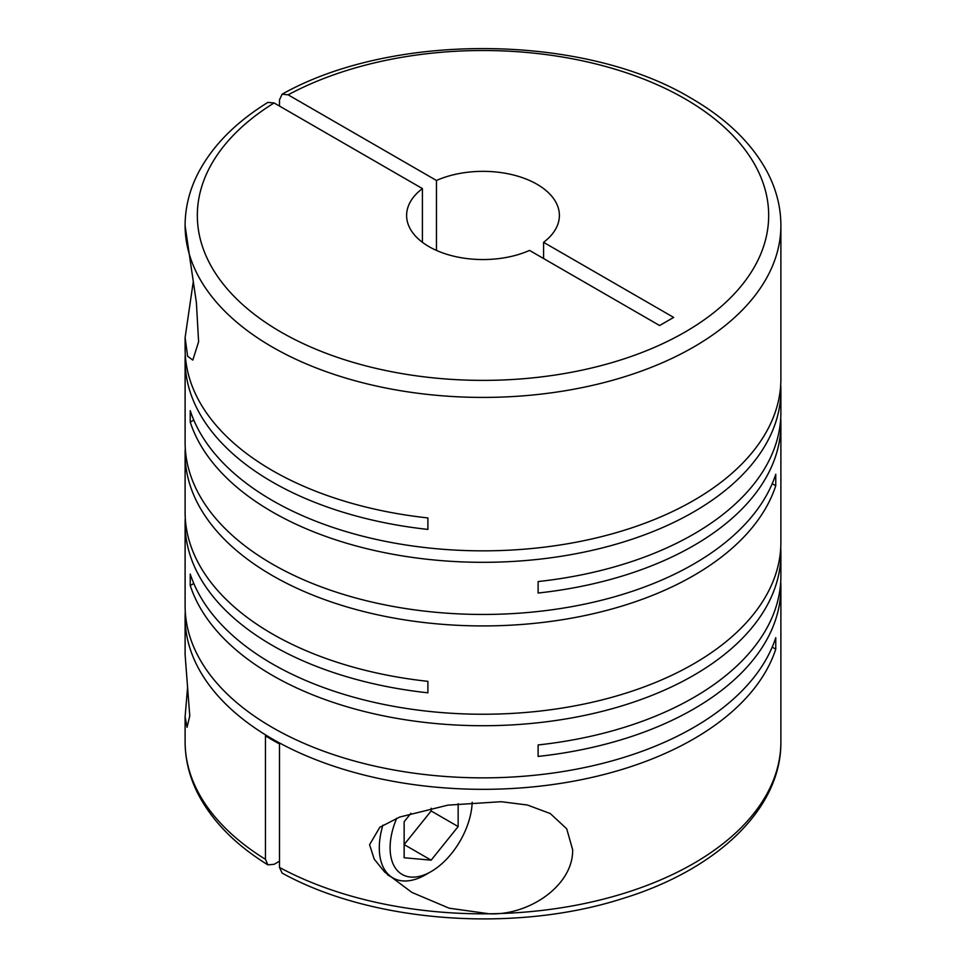 <?xml version="1.0" encoding="UTF-8"?>
<svg xmlns="http://www.w3.org/2000/svg" width="966" height="966" viewBox="0 0 966 966"><rect width="100%" height="100%" fill="white"/><g stroke="black" fill="none" stroke-linecap="round" stroke-linejoin="round"><path stroke-width="1.45" d="M187.537 687.889L185.11 716.675L187.042 727.313L189.759 715.963L185.11 654.731L185.11 617.346A297.89 171.984 0 0 0 272.352 738.954A297.89 171.984 0 0 0 570.942 781.663A297.89 171.984 0 0 0 775.758 649.164L775.758 637.681A297.89 171.984 0 0 1 570.942 770.192A297.89 171.984 0 0 1 272.352 727.483A297.89 171.984 0 0 1 185.11 605.875L185.11 523.789A297.89 171.984 0 0 0 272.352 645.409A297.89 171.984 0 0 0 427.89 692.815L427.89 681.344A297.89 171.984 0 0 1 272.352 633.938A297.89 171.984 0 0 1 185.11 512.318L185.11 453.948A297.89 171.984 0 0 0 272.352 575.555A297.89 171.984 0 0 0 570.942 618.264A297.89 171.984 0 0 0 775.758 485.753L775.758 474.282A297.89 171.984 0 0 1 570.942 606.793A297.89 171.984 0 0 1 272.352 564.084A297.89 171.984 0 0 1 185.11 442.464L185.11 360.39A297.89 171.984 0 0 0 272.352 482.01A297.89 171.984 0 0 0 427.89 529.416L427.89 517.933A297.89 171.984 0 0 1 272.352 470.527A297.89 171.984 0 0 1 185.11 348.919L185.11 337.581L187.633 356.273L192.802 360.089L198.61 341.783L196.388 302.575L185.11 225.863M780.733 384.589A297.89 171.984 0 0 1 780.89 390.324A297.89 171.984 0 0 1 597 549.219A297.89 171.984 0 0 1 272.352 511.944A297.89 171.984 0 0 1 190.242 422.142L190.242 410.671A297.89 171.984 0 0 0 272.352 500.473A297.89 171.984 0 0 0 597 537.748A297.89 171.984 0 0 0 780.89 378.853L780.89 225.428A297.89 171.984 180 0 1 597 384.323A297.89 171.984 180 0 1 272.352 347.048A297.89 171.984 180 0 1 185.17 228.99A297.89 171.984 180 0 1 185.11 225.428L185.11 225.549M193.14 282.603L185.11 337.581M193.792 583.5L190.242 585.541L190.242 574.07A297.89 171.984 0 0 0 272.352 663.871A297.89 171.984 0 0 0 597 701.147A297.89 171.984 0 0 0 780.89 542.252L780.89 424.002A297.89 171.984 0 0 0 780.733 418.266M780.89 390.324L780.89 412.53A297.89 171.984 0 0 1 538.11 581.556L538.11 593.027A297.89 171.984 0 0 0 780.89 424.002M185.267 354.655A297.89 171.984 0 0 0 185.11 360.39M185.267 448.2A297.89 171.984 0 0 0 185.11 453.948M190.242 585.541A297.89 171.984 0 0 0 272.352 675.343A297.89 171.984 0 0 0 597 712.63A297.89 171.984 0 0 0 780.89 553.735L780.89 575.929A297.89 171.984 0 0 1 538.11 744.955L538.11 756.426A297.89 171.984 0 0 0 780.89 587.413A297.89 171.984 0 0 0 780.733 581.677M780.89 553.735A297.89 171.984 0 0 0 780.733 547.988M279.5 861.189L274.103 864.304L267.884 864.86L265.457 859.317L265.457 735.838A297.89 171.984 0 0 0 272.352 739.956A297.89 171.984 0 0 0 279.5 743.941L279.5 867.432L282.132 873.083C371.668 922.675 514.407 933.253 622.116 898.706C716.651 869.968 781.518 808.868 780.89 741.828A297.89 171.984 180 0 1 489.17 913.788C529.03 915.732 573.406 885.363 572.645 849.718L566.716 828.804L550.282 813.553L527.364 805.004L501.173 801.708L447.922 805.137L399.707 817.055L379.831 827.246L369.58 844.731L374.228 859.148L384.685 872.081L411.878 892.403L449.093 908.185L489.17 913.788A297.89 171.984 180 0 1 279.5 867.432M279.5 106.067L279.5 99.824L282.132 94.185L288.146 94.837A285.67 164.932 180 0 1 685.003 98.822A285.67 164.932 180 0 1 685.003 332.075A285.67 164.932 180 0 1 280.997 332.075A285.67 164.932 180 0 1 274.103 102.951L422.42 188.587L422.42 242.321M436.463 250.423L436.463 180.473A76.386 44.098 180 0 1 537.011 184.264A76.386 44.098 180 0 1 559.386 215.454A76.386 44.098 180 0 1 543.58 242.321L543.58 258.526M472.169 802.299A58.057 33.52 -60 0 1 431.15 871.549L425.752 874.665A65.688 37.928 -60 0 1 392.908 877.925A65.688 37.928 -60 0 1 379.3 847.846A65.688 37.928 -60 0 1 382.886 825.133M431.15 871.549A58.057 33.52 -60 0 1 390.095 847.846A58.057 33.52 -60 0 1 396.724 818.214M772.208 647.111L775.758 649.164M185.267 611.611A297.89 171.984 0 0 0 185.11 617.346M185.267 518.054A297.89 171.984 0 0 0 185.11 523.789M772.208 483.712L775.758 485.753M190.242 422.142L193.792 420.089M410.924 813.3L404.138 821.74L404.138 857.748L431.15 860.163L404.138 844.574L431.15 810.969L431.15 808.216M431.15 860.163L458.15 826.57L458.15 803.7M431.15 810.969L458.15 826.57M422.42 188.587A76.386 44.098 180 0 0 406.614 215.454A76.386 44.098 180 0 0 449.238 255.012A76.386 44.098 180 0 0 529.537 250.423L659.621 325.53L673.664 317.416L543.58 242.321M436.463 180.473L288.146 94.837M185.11 225.428C185.158 207.279 189.59 189.686 198.404 172.636C212.641 145.649 235.801 122.235 267.884 102.408L274.103 102.951M265.457 859.317A297.89 171.984 180 0 1 185.11 741.828C185.158 759.976 189.602 777.582 198.416 794.644C212.653 821.631 235.801 845.033 267.884 864.86M780.89 587.413L780.89 741.828M780.89 225.428C780.842 207.279 776.398 189.674 767.584 172.612C752.236 143.62 726.746 118.83 691.113 98.218C584.056 33.665 392.751 31.83 282.132 94.185M392.908 877.925L387.583 874.858M185.11 716.675L185.11 741.828"/></g></svg>
